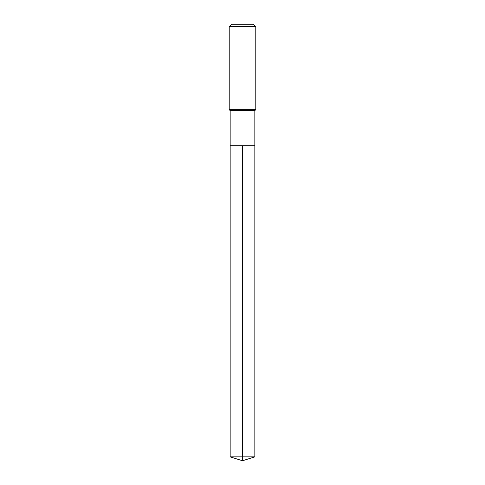 <?xml version="1.0" encoding="UTF-8"?>
<svg xmlns="http://www.w3.org/2000/svg" width="485" height="485" viewBox="0 0 485 485"><rect width="100%" height="100%" fill="white"/><g stroke="black" fill="none" stroke-linecap="round" stroke-linejoin="round"><path stroke-width="0.73" d="M230.163 145.712L230.163 110.598L254.837 110.598L254.837 145.712L230.163 145.712L242.5 145.712L242.5 456.858L242.5 145.712L254.837 145.712L254.837 456.858L230.163 456.858L230.163 145.712L230.163 456.858L242.5 460.75L242.5 456.858L242.5 460.75L230.163 456.858M254.837 110.598L255.783 109.652L229.217 109.652L230.163 110.598M255.783 26.717L253.315 24.25L231.684 24.25L229.217 26.717L255.783 26.717L255.783 109.652M229.217 26.717L229.217 109.652M242.5 460.75L254.837 456.858"/></g></svg>
